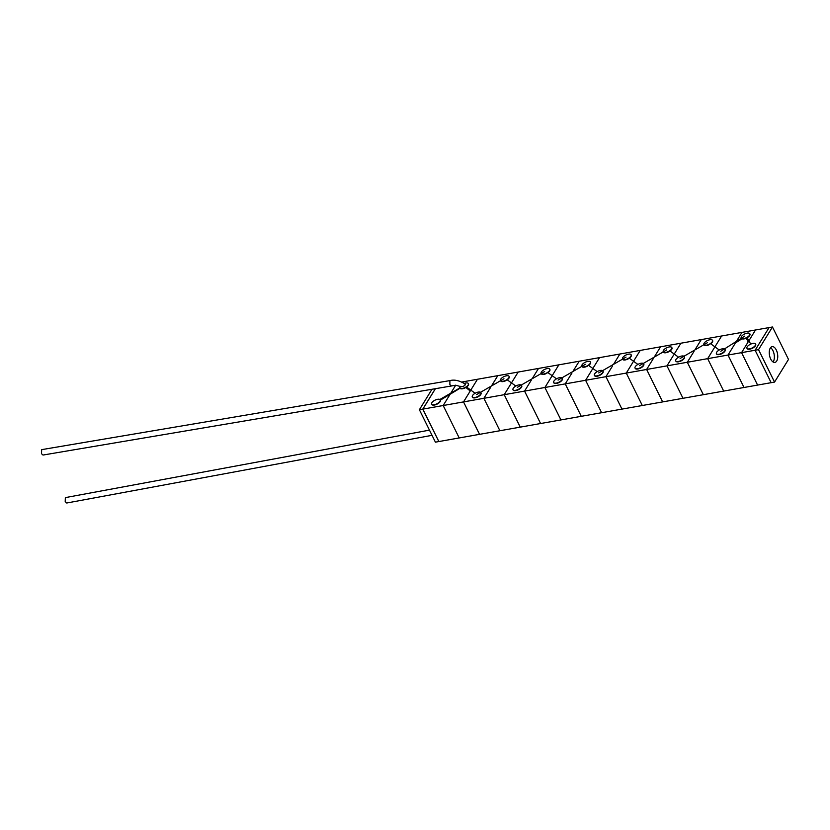 <?xml version="1.0" encoding="UTF-8"?>
<svg xmlns="http://www.w3.org/2000/svg" width="830" height="830" viewBox="0 0 830 830"><rect width="100%" height="100%" fill="white"/><g stroke="black" fill="none" stroke-linecap="round" stroke-linejoin="round"><path stroke-width="1.25" d="M772.471 326.989L758.516 349.648L774.546 382.08L788.5 359.421L772.471 326.989L755.518 329.987L748.878 340.777L755.518 329.987L599.551 357.626L592.859 368.479L599.54 357.626L477.478 379.258L470.797 390.1M431.714 404.293A4.804 2.054 -26.3 0 0 431.776 404.459A4.804 2.054 -26.3 0 0 434.401 405.05A4.804 2.054 -26.3 0 0 438.894 402.965A4.804 2.054 -26.3 0 0 440.377 400.205A4.804 2.054 -26.3 0 0 440.346 400.143L460.1 388.212A4.804 2.054 -26.3 0 0 462.403 388.43A4.804 2.054 -26.3 0 0 465.578 387.237L470.237 391.013L463.524 401.907L479.553 434.339L438.863 441.55L422.833 409.117L438.863 441.55L459.208 437.95L443.179 405.517L422.833 409.117L435.418 388.689L422.833 409.117L443.179 405.517L459.208 437.95L443.179 405.517L459.208 437.95L479.553 434.339L463.524 401.907L443.179 405.517L449.891 394.624L443.179 405.517L449.891 394.624L443.179 405.517L463.524 401.907L479.553 434.339L499.899 430.739L483.869 398.307L463.524 401.907L470.237 391.013L463.524 401.907M497.824 375.648L491.464 385.971L497.824 375.648M490.582 387.413L483.869 398.307L499.899 430.739L520.244 427.139L504.215 394.696L483.869 398.307L490.582 387.413M518.169 372.048L511.488 382.9L518.169 372.048M510.917 383.813L504.215 394.696L520.244 427.139L540.589 423.528L524.56 391.096L504.215 394.696L510.927 383.813M451.499 385.971L43.004 455.048L41.5 453.699L41.676 449.642L449.901 380.607L449.87 384.643L451.499 385.971L455.639 385.193L461.158 386.728L463.036 386.49C465.36 385.224 465.879 384.373 464.613 383.927M465.578 387.237L466.232 386.842A4.804 2.054 -26.3 0 0 468.379 383.585A4.804 2.054 -26.3 0 0 465.755 382.993A4.804 2.054 -26.3 0 0 464.219 383.419M460.131 386.24A4.804 2.054 -26.3 0 0 459.768 387.838A4.804 2.054 -26.3 0 0 459.83 387.942L459.768 387.838M439.869 399.489A4.804 2.054 -26.3 0 0 437.597 399.292A4.804 2.054 -26.3 0 0 433.104 401.378A4.804 2.054 -26.3 0 0 431.61 404.137A4.804 2.054 -26.3 0 0 434.246 404.729A4.804 2.054 -26.3 0 0 438.728 402.643A4.804 2.054 -26.3 0 0 440.222 399.884A4.804 2.054 -26.3 0 0 440.149 399.759L440.346 400.143M758.516 349.648L755.124 350.25L769.078 327.591L755.124 350.25L741.564 352.646L748.204 341.867L741.564 352.646L748.204 341.867L746.16 338.215A4.804 2.054 -26.3 0 1 743.991 338.899A4.804 2.054 -26.3 0 1 741.958 338.816L735.463 342.925L727.993 355.053L744.022 387.486L727.993 355.053L735.463 342.925L727.993 355.053L524.56 391.096L540.589 423.528L560.935 419.928L544.895 387.496L560.935 419.928L581.27 416.318L565.24 383.885L581.27 416.318L601.615 412.718L585.586 380.285L601.615 412.718L621.961 409.107L605.931 376.675L621.961 409.107L642.306 405.507L626.277 373.075L642.306 405.507L662.651 401.907L646.622 369.464L662.651 401.907L682.997 398.296L666.967 365.864L682.997 398.296L703.342 394.696L687.313 362.264L703.342 394.696L723.687 391.086L707.658 358.653L723.687 391.086L757.593 385.079L744.022 387.486L727.993 355.053L741.564 352.646L757.593 385.079L741.564 352.646L727.993 355.053M736.428 341.369L741.958 332.394L736.428 341.369L741.958 332.394L755.518 329.987L748.878 340.777L747.156 337.706A4.804 2.054 -26.3 0 0 749.967 334.054A4.804 2.054 -26.3 0 0 749.874 333.899M450.42 393.752L449.891 394.624M470.766 390.152L470.237 391.013M455.701 385.193L450.773 393.181L455.701 385.193M477.478 379.258L461.75 382.039L477.478 379.258M460.328 388.575A4.804 2.054 -26.3 0 0 465.589 387.651M466.564 387.039A4.804 2.054 -26.3 0 0 468.545 383.917A4.804 2.054 -26.3 0 0 468.442 383.761M538.514 368.437L532.154 378.76L538.514 368.437M531.273 380.202L524.56 391.096L531.273 380.202M558.86 364.837L552.168 375.689L558.86 364.837M551.608 376.602L544.895 387.496L551.608 376.602M579.205 361.226L572.845 371.55L579.205 361.226M571.953 372.992L565.24 383.885L571.953 372.992M592.298 369.392L585.586 380.285L592.298 369.392M619.886 354.026L613.536 364.339L619.886 354.026M612.644 365.781L605.931 376.675L612.644 365.781M640.231 350.416L633.549 361.268L640.231 350.416M632.989 362.181L626.277 373.075L632.989 362.181M654.227 357.128L660.576 346.815L654.216 357.128M653.335 358.57L646.622 369.464L653.335 358.57M503.094 381.229A4.804 2.054 -26.3 0 0 507.576 379.144A4.804 2.054 -26.3 0 0 509.07 376.374A4.804 2.054 -26.3 0 0 506.435 375.793A4.804 2.054 -26.3 0 0 501.953 377.878A4.804 2.054 -26.3 0 0 500.459 380.638A4.804 2.054 -26.3 0 0 503.094 381.229M501.019 381.375A4.804 2.054 -26.3 0 0 503.25 381.551A4.804 2.054 -26.3 0 0 506.279 380.441M507.255 379.829A4.804 2.054 -26.3 0 0 509.226 376.706A4.804 2.054 -26.3 0 0 509.132 376.55M480.549 392.289A4.804 2.054 -26.3 0 0 478.277 392.082A4.804 2.054 -26.3 0 0 473.785 394.167A4.804 2.054 -26.3 0 0 472.301 396.927A4.804 2.054 -26.3 0 0 474.926 397.518A4.804 2.054 -26.3 0 0 479.418 395.433A4.804 2.054 -26.3 0 0 480.912 392.673L481.068 392.995A4.804 2.054 -26.3 0 0 481.037 392.932M472.395 397.082A4.804 2.054 -26.3 0 0 472.457 397.248A4.804 2.054 -26.3 0 0 475.092 397.84A4.804 2.054 -26.3 0 0 479.584 395.754A4.804 2.054 -26.3 0 0 481.068 392.995M521.24 385.079A4.804 2.054 -26.3 0 0 518.968 384.871A4.804 2.054 -26.3 0 0 514.476 386.956A4.804 2.054 -26.3 0 0 512.982 389.716A4.804 2.054 -26.3 0 0 515.617 390.308A4.804 2.054 -26.3 0 0 520.109 388.222A4.804 2.054 -26.3 0 0 521.593 385.462L521.759 385.784A4.804 2.054 -26.3 0 0 521.717 385.722M513.085 389.872A4.804 2.054 -26.3 0 0 513.148 390.038A4.804 2.054 -26.3 0 0 515.772 390.629A4.804 2.054 -26.3 0 0 520.265 388.544A4.804 2.054 -26.3 0 0 521.759 385.784M561.931 377.868A4.804 2.054 -26.3 0 0 559.648 377.66A4.804 2.054 -26.3 0 0 555.166 379.746A4.804 2.054 -26.3 0 0 553.672 382.506A4.804 2.054 -26.3 0 0 556.308 383.097A4.804 2.054 -26.3 0 0 560.789 381.012A4.804 2.054 -26.3 0 0 562.284 378.252L562.439 378.573A4.804 2.054 -26.3 0 0 562.408 378.511M553.766 382.661A4.804 2.054 -26.3 0 0 553.838 382.838A4.804 2.054 -26.3 0 0 556.463 383.429A4.804 2.054 -26.3 0 0 560.956 381.333A4.804 2.054 -26.3 0 0 562.439 378.573M602.611 370.657A4.804 2.054 -26.3 0 0 600.339 370.45A4.804 2.054 -26.3 0 0 595.847 372.535A4.804 2.054 -26.3 0 0 594.363 375.295A4.804 2.054 -26.3 0 0 596.988 375.886A4.804 2.054 -26.3 0 0 601.48 373.801A4.804 2.054 -26.3 0 0 602.974 371.041L603.13 371.373A4.804 2.054 -26.3 0 0 603.099 371.311M594.456 375.451A4.804 2.054 -26.3 0 0 594.519 375.627A4.804 2.054 -26.3 0 0 597.154 376.218A4.804 2.054 -26.3 0 0 601.636 374.133A4.804 2.054 -26.3 0 0 603.13 371.373M643.302 363.447A4.804 2.054 -26.3 0 0 641.03 363.25A4.804 2.054 -26.3 0 0 636.537 365.335A4.804 2.054 -26.3 0 0 635.043 368.095A4.804 2.054 -26.3 0 0 637.679 368.686A4.804 2.054 -26.3 0 0 642.171 366.601A4.804 2.054 -26.3 0 0 643.655 363.831L643.821 364.163A4.804 2.054 -26.3 0 0 643.779 364.1M635.147 368.24A4.804 2.054 -26.3 0 0 635.209 368.416A4.804 2.054 -26.3 0 0 637.834 369.008A4.804 2.054 -26.3 0 0 642.327 366.922A4.804 2.054 -26.3 0 0 643.821 364.163M543.775 374.019A4.804 2.054 -26.3 0 0 548.267 371.933A4.804 2.054 -26.3 0 0 549.761 369.174A4.804 2.054 -26.3 0 0 547.126 368.582A4.804 2.054 -26.3 0 0 542.633 370.668A4.804 2.054 -26.3 0 0 541.15 373.427A4.804 2.054 -26.3 0 0 543.775 374.019M541.7 374.164A4.804 2.054 -26.3 0 0 543.941 374.34A4.804 2.054 -26.3 0 0 546.96 373.23M547.945 372.618A4.804 2.054 -26.3 0 0 549.917 369.495A4.804 2.054 -26.3 0 0 549.823 369.34M584.465 366.808A4.804 2.054 -26.3 0 0 588.958 364.723A4.804 2.054 -26.3 0 0 590.441 361.963A4.804 2.054 -26.3 0 0 587.816 361.372A4.804 2.054 -26.3 0 0 583.324 363.457A4.804 2.054 -26.3 0 0 581.83 366.217A4.804 2.054 -26.3 0 0 584.465 366.808M582.39 366.953A4.804 2.054 -26.3 0 0 584.621 367.13A4.804 2.054 -26.3 0 0 587.65 366.02M588.626 365.408A4.804 2.054 -26.3 0 0 590.607 362.285A4.804 2.054 -26.3 0 0 590.504 362.129M625.146 359.598A4.804 2.054 -26.3 0 0 629.638 357.512A4.804 2.054 -26.3 0 0 631.132 354.752A4.804 2.054 -26.3 0 0 628.497 354.161A4.804 2.054 -26.3 0 0 624.015 356.246A4.804 2.054 -26.3 0 0 622.521 359.006A4.804 2.054 -26.3 0 0 625.146 359.598M623.081 359.743A4.804 2.054 -26.3 0 0 625.312 359.919A4.804 2.054 -26.3 0 0 628.341 358.809M629.316 358.207A4.804 2.054 -26.3 0 0 631.288 355.074A4.804 2.054 -26.3 0 0 631.194 354.918M743.825 338.567A4.804 2.054 -26.3 0 0 748.318 336.482A4.804 2.054 -26.3 0 0 749.812 333.722A4.804 2.054 -26.3 0 0 747.176 333.131A4.804 2.054 -26.3 0 0 742.684 335.216A4.804 2.054 -26.3 0 0 741.2 337.976A4.804 2.054 -26.3 0 0 743.825 338.567M429.463 430.137L65.342 497.616L65.207 501.673L66.753 503.011L432.025 435.325M774.546 382.08L771.153 382.682L755.124 350.25L771.153 382.682L757.593 385.079L741.564 352.646M680.922 343.205L674.23 354.068L680.922 343.205M673.67 354.97L666.967 365.864L673.67 354.97M701.267 339.605L694.907 349.918L701.267 339.605M694.025 351.36L687.313 362.264L694.025 351.36M721.612 335.994L714.921 346.857L721.612 335.994M714.36 347.77L707.658 358.653L714.36 347.77M683.993 356.236A4.804 2.054 -26.3 0 0 681.71 356.039A4.804 2.054 -26.3 0 0 677.228 358.124A4.804 2.054 -26.3 0 0 675.734 360.884A4.804 2.054 -26.3 0 0 678.359 361.475A4.804 2.054 -26.3 0 0 682.851 359.39A4.804 2.054 -26.3 0 0 684.345 356.63L684.501 356.952A4.804 2.054 -26.3 0 0 684.47 356.89M675.827 361.04A4.804 2.054 -26.3 0 0 675.89 361.206A4.804 2.054 -26.3 0 0 678.525 361.797A4.804 2.054 -26.3 0 0 683.017 359.712A4.804 2.054 -26.3 0 0 684.501 356.952M724.486 348.932A4.804 2.054 -26.3 0 0 722.401 348.828A4.804 2.054 -26.3 0 0 717.909 350.914A4.804 2.054 -26.3 0 0 716.425 353.673A4.804 2.054 -26.3 0 0 719.05 354.265A4.804 2.054 -26.3 0 0 723.542 352.179A4.804 2.054 -26.3 0 0 725.026 349.42L725.192 349.741A4.804 2.054 -26.3 0 0 725.098 349.586M716.518 353.829A4.804 2.054 -26.3 0 0 716.581 353.995A4.804 2.054 -26.3 0 0 719.216 354.586A4.804 2.054 -26.3 0 0 723.698 352.501A4.804 2.054 -26.3 0 0 725.192 349.741M665.836 352.387A4.804 2.054 -26.3 0 0 670.329 350.302A4.804 2.054 -26.3 0 0 671.812 347.542A4.804 2.054 -26.3 0 0 669.188 346.95A4.804 2.054 -26.3 0 0 664.695 349.036A4.804 2.054 -26.3 0 0 663.212 351.796A4.804 2.054 -26.3 0 0 665.836 352.387M663.761 352.532A4.804 2.054 -26.3 0 0 666.002 352.719A4.804 2.054 -26.3 0 0 669.022 351.609M670.007 350.997A4.804 2.054 -26.3 0 0 671.978 347.863A4.804 2.054 -26.3 0 0 671.885 347.718M706.527 345.176A4.804 2.054 -26.3 0 0 711.009 343.091A4.804 2.054 -26.3 0 0 712.503 340.331A4.804 2.054 -26.3 0 0 709.878 339.74A4.804 2.054 -26.3 0 0 705.386 341.825A4.804 2.054 -26.3 0 0 703.892 344.585A4.804 2.054 -26.3 0 0 706.527 345.176M704.452 345.332A4.804 2.054 -26.3 0 0 706.683 345.508A4.804 2.054 -26.3 0 0 709.712 344.398M710.688 343.786A4.804 2.054 -26.3 0 0 712.659 340.663A4.804 2.054 -26.3 0 0 712.565 340.507M749.573 348.859A4.804 2.054 -26.3 0 0 754.065 346.774A4.804 2.054 -26.3 0 0 755.559 344.014A4.804 2.054 -26.3 0 0 752.924 343.423A4.804 2.054 -26.3 0 0 748.432 345.508A4.804 2.054 -26.3 0 0 746.948 348.268A4.804 2.054 -26.3 0 0 749.573 348.859M747.042 348.424A4.804 2.054 -26.3 0 0 747.104 348.59A4.804 2.054 -26.3 0 0 749.739 349.181A4.804 2.054 -26.3 0 0 754.231 347.096A4.804 2.054 -26.3 0 0 755.715 344.336A4.804 2.054 -26.3 0 0 755.622 344.18M438.842 441.498L422.771 409.128L435.356 388.699M422.771 409.128L419.378 409.73L435.408 442.162L438.8 441.56M419.378 409.73L431.984 389.27M773.321 361.621A7.999 4.077 80 0 0 774.068 354.088A7.999 4.077 80 0 0 770.541 347.687A7.999 4.077 80 0 1 774.068 354.088A7.999 4.077 80 0 1 773.321 361.621A7.999 4.077 80 0 1 773.072 361.973A7.999 4.077 80 0 0 773.321 361.621M776.714 361.019A7.999 4.077 80 0 0 777.025 351.816A7.999 4.077 80 0 0 772.108 346.65A7.999 4.077 80 0 0 770.302 348.05A7.999 4.077 80 0 0 769.981 357.242A7.999 4.077 80 0 0 774.898 362.409A7.999 4.077 80 0 0 776.714 361.019M449.901 380.607C454.384 379.383 459.478 380.534 465.184 384.062M476.679 394.53L503.966 378.739M506.943 379.611L515.824 386.043M517.36 387.32L544.656 371.529M547.634 372.4L556.515 378.833M558.051 380.109L585.337 364.318M588.325 365.19L597.195 371.622M598.741 372.898L626.028 357.118M629.005 357.979L637.886 364.422M639.422 365.688L666.708 349.907M669.696 350.768L678.577 357.211M680.112 358.487L707.399 342.697M710.387 343.558L719.257 350.001M720.793 351.266L744.676 336.14M746.979 337.385L750.735 344.108M466.387 386.905L475.144 393.254M460.121 387.776L439.641 399.624"/></g></svg>
